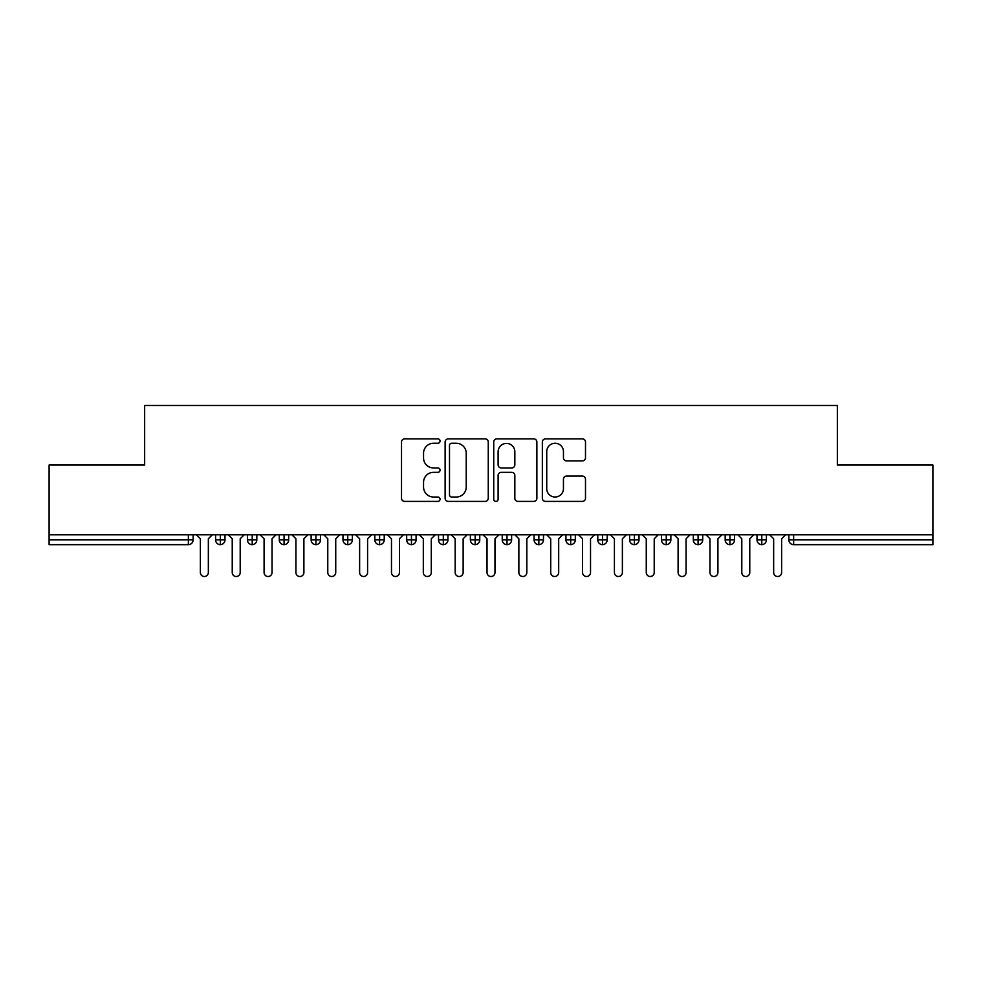 <?xml version="1.0" encoding="UTF-8"?>
<svg xmlns="http://www.w3.org/2000/svg" width="982" height="982" viewBox="0 0 982 982"><rect width="100%" height="100%" fill="white"/><g stroke="black" fill="none" stroke-linecap="round" stroke-linejoin="round"><path stroke-width="1.47" d="M440.046 441.065A2.185 2.185 0 0 0 437.849 438.88L404.645 438.88A3.13 3.13 0 0 0 401.515 441.998L401.515 498.279A3.13 3.13 0 0 0 404.645 501.397L437.849 501.397A2.185 2.185 0 0 0 440.046 499.212A2.185 2.185 0 0 0 437.849 497.027L433.553 497.027A10.004 10.004 0 0 1 423.549 487.023L423.549 482.334A10.004 10.004 0 0 1 433.553 472.33L437.849 472.33A2.185 2.185 0 0 0 440.046 470.145A2.185 2.185 0 0 0 437.849 467.948L433.553 467.948A10.004 10.004 0 0 1 423.549 457.943L423.549 453.254A10.004 10.004 0 0 1 433.553 443.25L437.849 443.25A2.185 2.185 0 0 0 440.046 441.065M582.363 460.914A3.13 3.13 0 0 0 585.493 457.796L585.493 441.998A3.13 3.13 0 0 0 582.363 438.88L545.476 438.88A3.13 3.13 0 0 0 542.346 441.998L542.346 498.279A3.13 3.13 0 0 0 545.476 501.397L582.363 501.397A3.13 3.13 0 0 0 585.493 498.279L585.493 479.204A3.13 3.13 0 0 0 582.363 476.074L566.577 476.074A3.13 3.13 0 0 0 563.447 479.204L563.447 488.668A8.359 8.359 0 0 1 555.088 497.027A8.359 8.359 0 0 1 546.728 488.668L546.728 451.622A8.359 8.359 0 0 1 555.088 443.25A8.359 8.359 0 0 1 563.447 451.622L563.447 457.796A3.13 3.13 0 0 0 566.577 460.914L582.363 460.914M49.1 534.797L932.9 534.797L932.9 465.038L837.351 465.038L837.351 405.492L144.649 405.492L144.649 465.038L49.1 465.038L49.1 539.891L188.36 539.891L188.36 534.797M488.263 441.998A3.13 3.13 0 0 0 485.133 438.88L448.246 438.88A3.13 3.13 0 0 0 445.128 441.998L445.128 498.279A3.13 3.13 0 0 0 448.246 501.397L485.133 501.397A3.13 3.13 0 0 0 488.263 498.279L488.263 441.998M496.867 438.88L533.754 438.88A3.13 3.13 0 0 1 536.872 441.998L536.872 498.279A3.13 3.13 0 0 1 533.754 501.397L517.968 501.397A3.13 3.13 0 0 1 514.838 498.279L514.838 475.448A3.13 3.13 0 0 0 511.708 472.33L501.237 472.33A3.13 3.13 0 0 0 498.107 475.448L498.107 499.212A2.185 2.185 0 0 1 495.922 501.397A2.185 2.185 0 0 1 493.737 499.212L493.737 441.998A3.13 3.13 0 0 1 496.867 438.88M193.135 534.797L193.135 539.891A4.775 4.775 0 0 1 188.36 544.666L49.1 544.666L49.1 539.891M932.9 534.797L932.9 544.666L793.64 544.666A4.775 4.775 0 0 1 788.865 539.891L788.865 534.797L788.865 539.891A4.775 4.775 0 0 0 793.64 544.666L793.64 539.891L932.9 539.891M220.361 544.666A4.775 4.775 0 0 1 215.586 539.891L215.586 534.797L215.586 539.891A4.775 4.775 0 0 0 220.361 544.666A4.775 4.775 0 0 0 224.988 539.891L224.988 534.797L224.988 539.891A4.775 4.775 0 0 1 220.361 544.666L220.361 539.891L224.988 539.891M220.361 534.797L220.361 539.891L215.586 539.891M188.36 544.666A4.775 4.775 0 0 0 193.135 539.891A4.775 4.775 0 0 1 188.36 544.666L188.36 539.891L193.135 539.891M252.214 534.797L252.214 539.891L247.439 539.891L247.439 534.797L247.439 539.891A4.775 4.775 0 0 0 252.214 544.666A4.775 4.775 0 0 0 256.83 539.891L256.83 534.797L256.83 539.891A4.775 4.775 0 0 1 252.214 544.666A4.775 4.775 0 0 1 247.439 539.891A4.775 4.775 0 0 0 252.214 544.666L252.214 539.891L256.83 539.891M284.068 534.797L284.068 539.891L279.281 539.891L279.281 534.797L279.281 539.891A4.775 4.775 0 0 0 284.068 544.666A4.775 4.775 0 0 0 288.683 539.891L288.683 534.797L288.683 539.891A4.775 4.775 0 0 1 284.068 544.666A4.775 4.775 0 0 1 279.281 539.891A4.775 4.775 0 0 0 284.068 544.666L284.068 539.891L288.683 539.891M315.909 534.797L315.909 544.666A4.775 4.775 0 0 1 311.134 539.891L311.134 534.797L311.134 539.891A4.775 4.775 0 0 0 315.909 544.666A4.775 4.775 0 0 0 320.525 539.891L320.525 534.797M347.763 534.797L347.763 544.666A4.775 4.775 0 0 1 342.988 539.891A4.775 4.775 0 0 0 347.763 544.666A4.775 4.775 0 0 1 342.988 539.891L342.988 534.797M352.378 534.797L352.378 539.891A4.775 4.775 0 0 1 347.763 544.666A4.775 4.775 0 0 0 352.378 539.891L342.988 539.891M379.604 534.797L379.604 539.891L374.829 539.891L374.829 534.797L374.829 539.891A4.775 4.775 0 0 0 379.604 544.666A4.775 4.775 0 0 0 384.232 539.891L384.232 534.797L384.232 539.891A4.775 4.775 0 0 1 379.604 544.666A4.775 4.775 0 0 1 374.829 539.891A4.775 4.775 0 0 0 379.604 544.666L379.604 539.891L384.232 539.891M411.458 544.666A4.775 4.775 0 0 1 406.683 539.891L406.683 534.797L406.683 539.891A4.775 4.775 0 0 0 411.458 544.666A4.775 4.775 0 0 0 416.073 539.891L416.073 534.797L416.073 539.891A4.775 4.775 0 0 1 411.458 544.666L411.458 539.891L416.073 539.891M443.312 534.797L443.312 539.891L438.524 539.891L438.524 534.797L438.524 539.891A4.775 4.775 0 0 0 443.312 544.666A4.775 4.775 0 0 0 447.927 539.891L447.927 534.797L447.927 539.891A4.775 4.775 0 0 1 443.312 544.666A4.775 4.775 0 0 1 438.524 539.891A4.775 4.775 0 0 0 443.312 544.666L443.312 539.891L447.927 539.891M475.153 534.797L475.153 544.666A4.775 4.775 0 0 1 470.378 539.891L470.378 534.797L470.378 539.891A4.775 4.775 0 0 0 475.153 544.666A4.775 4.775 0 0 0 479.768 539.891L479.768 534.797M507.007 534.797L507.007 544.666A4.775 4.775 0 0 1 502.232 539.891L502.232 534.797L502.232 539.891A4.775 4.775 0 0 0 507.007 544.666A4.775 4.775 0 0 0 511.622 539.891L511.622 534.797M538.848 534.797L538.848 544.666A4.775 4.775 0 0 1 534.073 539.891L534.073 534.797L534.073 539.891A4.775 4.775 0 0 0 538.848 544.666A4.775 4.775 0 0 0 543.476 539.891L543.476 534.797M570.702 534.797L570.702 539.891L565.927 539.891L565.927 534.797L565.927 539.891A4.775 4.775 0 0 0 570.702 544.666A4.775 4.775 0 0 0 575.317 539.891L575.317 534.797L575.317 539.891A4.775 4.775 0 0 1 570.702 544.666A4.775 4.775 0 0 1 565.927 539.891A4.775 4.775 0 0 0 570.702 544.666L570.702 539.891L575.317 539.891M602.555 534.797L602.555 539.891L597.768 539.891L597.768 534.797L597.768 539.891A4.775 4.775 0 0 0 602.555 544.666A4.775 4.775 0 0 0 607.171 539.891L607.171 534.797L607.171 539.891A4.775 4.775 0 0 1 602.555 544.666A4.775 4.775 0 0 1 597.768 539.891A4.775 4.775 0 0 0 602.555 544.666L602.555 539.891L607.171 539.891M634.397 534.797L634.397 539.891L629.622 539.891L629.622 534.797L629.622 539.891A4.775 4.775 0 0 0 634.397 544.666A4.775 4.775 0 0 0 639.012 539.891L639.012 534.797L639.012 539.891A4.775 4.775 0 0 1 634.397 544.666A4.775 4.775 0 0 1 629.622 539.891A4.775 4.775 0 0 0 634.397 544.666L634.397 539.891L639.012 539.891M666.25 534.797L666.25 544.666A4.775 4.775 0 0 1 661.475 539.891L661.475 534.797L661.475 539.891A4.775 4.775 0 0 0 666.25 544.666A4.775 4.775 0 0 0 670.866 539.891L670.866 534.797M698.092 534.797L698.092 544.666A4.775 4.775 0 0 1 693.317 539.891L693.317 534.797L693.317 539.891A4.775 4.775 0 0 0 698.092 544.666A4.775 4.775 0 0 0 702.719 539.891L702.719 534.797M729.945 534.797L729.945 539.891L725.17 539.891L725.17 534.797L725.17 539.891A4.775 4.775 0 0 0 729.945 544.666A4.775 4.775 0 0 0 734.561 539.891L734.561 534.797L734.561 539.891A4.775 4.775 0 0 1 729.945 544.666A4.775 4.775 0 0 1 725.17 539.891A4.775 4.775 0 0 0 729.945 544.666L729.945 539.891L734.561 539.891M761.799 534.797L761.799 544.666A4.775 4.775 0 0 1 757.012 539.891L757.012 534.797L757.012 539.891A4.775 4.775 0 0 0 761.799 544.666A4.775 4.775 0 0 0 766.414 539.891L766.414 534.797M411.458 534.797L411.458 539.891L406.683 539.891M451.683 443.25A2.185 2.185 0 0 0 449.498 445.447L449.498 494.83A2.185 2.185 0 0 0 451.683 497.027L456.225 497.027A10.004 10.004 0 0 0 466.229 487.023L466.229 453.254A10.004 10.004 0 0 0 456.225 443.25L451.683 443.25M514.838 451.769A8.359 8.359 0 0 0 506.479 443.41A8.359 8.359 0 0 0 498.107 451.769L498.107 464.83A3.13 3.13 0 0 0 501.237 467.948L511.708 467.948A3.13 3.13 0 0 0 514.838 464.83L514.838 451.769M200.377 572.531L200.377 538.774L200.377 572.531A3.977 3.977 0 0 0 204.366 576.508A3.977 3.977 0 0 0 208.344 572.531L208.344 538.774L208.344 572.531M212.321 534.797L208.344 538.774M200.377 538.774L196.4 534.797M232.231 572.531L232.231 538.774L232.231 572.531A3.977 3.977 0 0 0 236.208 576.508A3.977 3.977 0 0 0 240.197 572.531L240.197 538.774L240.197 572.531M264.084 572.531L264.084 538.774L264.084 572.531A3.977 3.977 0 0 0 268.061 576.508A3.977 3.977 0 0 0 272.039 572.531L272.039 538.774L272.039 572.531M295.926 572.531L295.926 538.774L295.926 572.531A3.977 3.977 0 0 0 299.903 576.508A3.977 3.977 0 0 0 303.892 572.531L303.892 538.774L303.892 572.531M327.779 572.531L327.779 538.774L327.779 572.531A3.977 3.977 0 0 0 331.756 576.508A3.977 3.977 0 0 0 335.734 572.531L335.734 538.774L335.734 572.531M244.174 534.797L240.197 538.774M232.231 538.774L228.254 534.797M276.016 534.797L272.039 538.774M264.084 538.774L260.095 534.797M307.869 534.797L303.892 538.774M295.926 538.774L291.949 534.797M339.723 534.797L335.734 538.774M327.779 538.774L323.79 534.797M359.621 572.531L359.621 538.774L359.621 572.531A3.977 3.977 0 0 0 363.61 576.508A3.977 3.977 0 0 0 367.587 572.531L367.587 538.774L367.587 572.531M371.564 534.797L367.587 538.774M359.621 538.774L355.644 534.797M391.474 572.531L391.474 538.774L391.474 572.531A3.977 3.977 0 0 0 395.451 576.508A3.977 3.977 0 0 0 399.441 572.531L399.441 538.774L399.441 572.531M403.418 534.797L399.441 538.774M391.474 538.774L387.497 534.797M423.316 572.531L423.316 538.774L423.316 572.531A3.977 3.977 0 0 0 427.305 576.508A3.977 3.977 0 0 0 431.282 572.531L431.282 538.774L431.282 572.531M435.259 534.797L431.282 538.774M423.316 538.774L419.339 534.797M455.169 572.531L455.169 538.774L455.169 572.531A3.977 3.977 0 0 0 459.146 576.508A3.977 3.977 0 0 0 463.136 572.531L463.136 538.774L463.136 572.531M467.113 534.797L463.136 538.774M455.169 538.774L451.192 534.797M487.023 572.531L487.023 538.774L487.023 572.531A3.977 3.977 0 0 0 491 576.508A3.977 3.977 0 0 0 494.977 572.531L494.977 538.774L494.977 572.531M498.966 534.797L494.977 538.774M487.023 538.774L483.034 534.797M518.864 572.531L518.864 538.774L518.864 572.531A3.977 3.977 0 0 0 522.854 576.508A3.977 3.977 0 0 0 526.831 572.531L526.831 538.774L526.831 572.531M530.808 534.797L526.831 538.774M518.864 538.774L514.887 534.797M550.718 572.531L550.718 538.774L550.718 572.531A3.977 3.977 0 0 0 554.695 576.508A3.977 3.977 0 0 0 558.684 572.531L558.684 538.774L558.684 572.531M562.661 534.797L558.684 538.774M550.718 538.774L546.741 534.797M582.559 572.531L582.559 538.774L582.559 572.531A3.977 3.977 0 0 0 586.549 576.508A3.977 3.977 0 0 0 590.526 572.531L590.526 538.774L590.526 572.531M594.503 534.797L590.526 538.774M582.559 538.774L578.582 534.797M614.413 572.531L614.413 538.774L614.413 572.531A3.977 3.977 0 0 0 618.39 576.508A3.977 3.977 0 0 0 622.379 572.531L622.379 538.774L622.379 572.531M626.356 534.797L622.379 538.774M614.413 538.774L610.436 534.797M646.266 572.531L646.266 538.774L646.266 572.531A3.977 3.977 0 0 0 650.244 576.508A3.977 3.977 0 0 0 654.221 572.531L654.221 538.774L654.221 572.531M658.21 534.797L654.221 538.774M646.266 538.774L642.277 534.797M678.108 572.531L678.108 538.774L678.108 572.531A3.977 3.977 0 0 0 682.097 576.508A3.977 3.977 0 0 0 686.074 572.531L686.074 538.774L686.074 572.531M690.051 534.797L686.074 538.774M678.108 538.774L674.131 534.797M709.961 572.531L709.961 538.774L709.961 572.531A3.977 3.977 0 0 0 713.939 576.508A3.977 3.977 0 0 0 717.916 572.531L717.916 538.774L717.916 572.531M721.905 534.797L717.916 538.774M709.961 538.774L705.984 534.797M741.803 572.531L741.803 538.774L741.803 572.531A3.977 3.977 0 0 0 745.792 576.508A3.977 3.977 0 0 0 749.769 572.531L749.769 538.774L749.769 572.531M753.746 534.797L749.769 538.774M741.803 538.774L737.826 534.797M773.656 572.531L773.656 538.774L773.656 572.531A3.977 3.977 0 0 0 777.634 576.508A3.977 3.977 0 0 0 781.623 572.531L781.623 538.774L781.623 572.531M785.6 534.797L781.623 538.774M773.656 538.774L769.679 534.797M793.64 534.797L793.64 539.891L788.865 539.891A4.775 4.775 0 0 0 793.64 544.666M311.134 539.891A4.775 4.775 0 0 0 315.909 544.666A4.775 4.775 0 0 0 320.525 539.891L311.134 539.891M470.378 539.891A4.775 4.775 0 0 0 475.153 544.666A4.775 4.775 0 0 0 479.768 539.891L470.378 539.891M502.232 539.891A4.775 4.775 0 0 0 507.007 544.666A4.775 4.775 0 0 0 511.622 539.891L502.232 539.891M534.073 539.891A4.775 4.775 0 0 0 538.848 544.666A4.775 4.775 0 0 0 543.476 539.891L534.073 539.891M661.475 539.891A4.775 4.775 0 0 0 666.25 544.666A4.775 4.775 0 0 0 670.866 539.891L661.475 539.891M693.317 539.891A4.775 4.775 0 0 0 698.092 544.666A4.775 4.775 0 0 0 702.719 539.891L693.317 539.891M757.012 539.891L766.414 539.891A4.775 4.775 0 0 1 761.799 544.666"/></g></svg>
